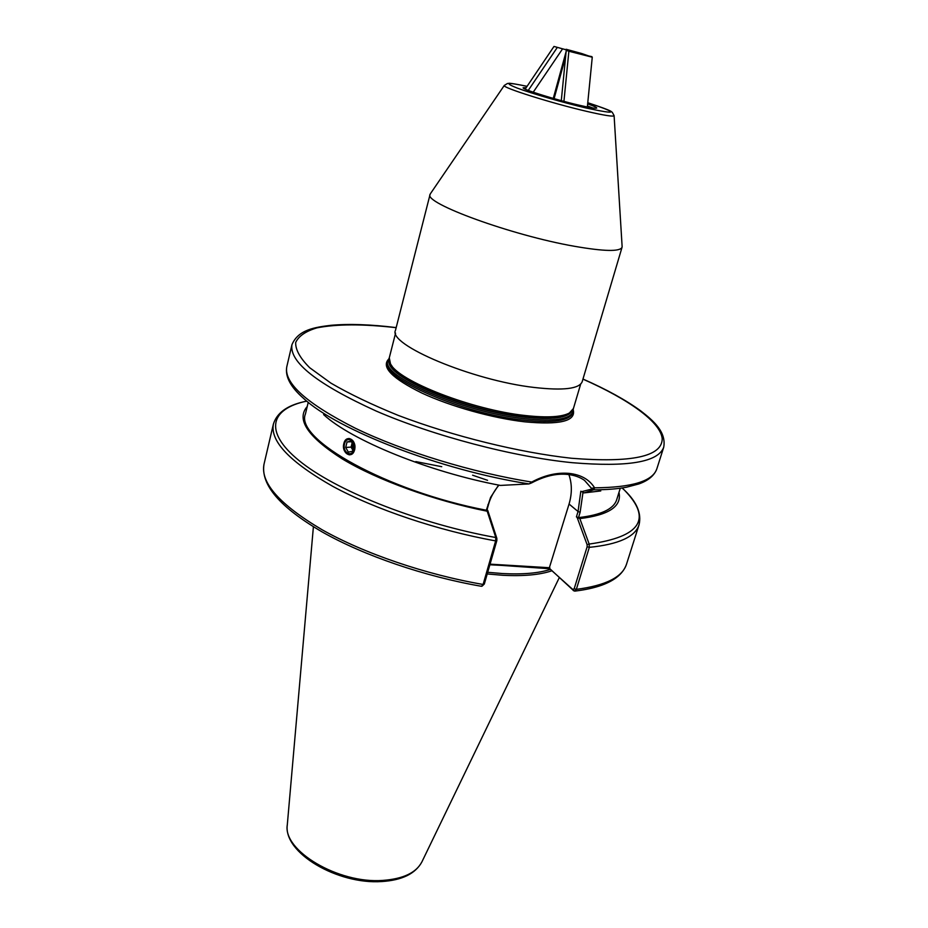 <?xml version="1.0" encoding="UTF-8"?>
<svg xmlns="http://www.w3.org/2000/svg" width="928" height="928" viewBox="0 0 928 928"><rect width="100%" height="100%" fill="white"/><g stroke="black" fill="none" stroke-linecap="round" stroke-linejoin="round"><path stroke-width="1.39" d="M487.71 572.298L502.338 573.539C522.592 574.606 538.611 573.226 550.42 569.398M487.223 573.956L502.582 575.267C523.508 576.346 539.957 574.85 551.905 570.766M323.594 414.584C351.271 440.243 428.91 472.027 500.389 485.425L529.122 483.929L531.744 482.05C544.446 475.229 556.87 472.34 569.026 473.384C580.835 474.672 589.361 479.486 594.593 487.815L593.723 489.798L584.083 492.896L600.787 490.935M349.589 454.882C344.996 453.827 343.128 450.057 343.986 443.572M348.916 438.468C353.464 439.547 355.401 443.317 354.705 449.79M577.158 517.488L576.427 516.873L578.051 511.525L569.061 504.043L549.225 568.145L572.564 589.663L574.177 588.758L587.134 546.754L587.099 544.643L577.158 517.488L579.838 518.59L589.176 544.063L589.326 547.346L576.346 589.35L574.641 591.136L549.712 568.748L489.938 564.56M584.083 492.896L580.835 491.214L578.051 511.525L580.128 512.256L578.504 517.604C601.008 515.052 613.744 509.078 616.714 499.658L620.264 488.232M582.993 492.408L580.128 512.256M308.247 402.276L305.451 413.923C294.408 438.886 386.547 491.121 486.33 510.249L490.645 497.315L498.603 485.077M579.838 518.59C608.977 515.063 622.027 506.328 618.976 492.397M578.504 517.604L576.427 516.873M307.226 406.522C295.951 419.34 307.678 436.833 342.397 458.989C377.209 479.973 433.828 500.586 487.212 511.224L487.734 510.354L496.851 538.356L496.863 540.525L484.323 584.025L482.073 586.171M498.928 485.135C493.789 491.422 490.355 497.779 488.615 504.182L487.049 509.716L487.734 510.354M487.049 509.716L486.33 510.249M484.323 584.025L483.105 584.454C426.103 574.687 364.043 553.448 322.039 529.726C279.699 504.588 260.35 482.804 263.981 464.36C260.698 484.834 280.082 507.361 322.155 531.93C363.73 555.547 425.036 576.601 481.504 586.299L483.105 584.454L495.645 540.896L495.784 537.521L487.212 511.224M490.054 564.154L549.852 567.75M569.061 504.043C572.147 493.522 572.089 483.708 568.887 474.579M581.473 491.724L592.064 488.998L584.501 480.368C579.849 477.096 574.177 475.113 567.472 474.428C556.464 473.28 544.585 476.064 531.837 482.78L530.758 483.233M549.712 568.748L549.225 568.145M592.064 488.998L593.723 489.798C606.552 489.798 617.48 488.94 626.504 487.212L638.824 483.952C648.405 480.553 654.426 475.484 656.873 468.744L663.74 447.145C666.374 432.042 653.741 420.929 640.83 410.965C626.04 400.154 606.75 389.516 582.97 379.042M591.82 488.256L594.593 487.815C632.084 487.513 652.836 481.156 656.873 468.744M531.837 482.78L531.744 482.05C472.549 472.665 403.39 451.472 355.366 428.249C306.704 403.587 283.84 383.102 286.775 366.815L291.937 344.729C289.269 362.164 317.388 384.273 376.281 411.092C433.886 435.998 513.277 456.854 572.228 462.689C627.885 467.318 658.393 462.144 663.74 447.145M622.062 487.966L624.59 490.297C652.384 518.949 640.575 536.871 589.176 544.063L587.099 544.643M622.154 487.954L624.59 490.297C636.91 502.118 641.735 513.613 639.044 524.784C635.216 536.848 618.64 544.365 589.326 547.346L587.134 546.754M639.044 524.784L626.504 564.212C622.386 577.17 605.671 585.556 576.346 589.35L574.177 588.758M573.597 590.776L572.564 589.663M306.762 401.082L303.468 401.847C268.9 410.385 264.178 433.875 302.47 463.292C340.495 492.606 421.382 524.227 495.784 537.521L496.851 538.356M587.436 106.105L590.858 107.671M587.656 103.878C593.885 106.07 596.913 107.462 596.75 108.054C595.927 108.692 589.872 107.706 578.573 105.073C555.35 99.679 521.872 89.204 523.114 87.777L526.188 87.65M592.598 107.95L587.447 105.954L591.739 107.822M567.971 413.702L567.089 414.155C559.7 418.168 545.374 419.015 524.1 416.718C472.132 411.359 399.086 382.754 391.848 365.887L391.314 365.052M395.572 333.14L389.284 357.814L390.456 363.683C397.764 380.828 472.468 410.048 525.573 415.558C547.3 417.913 561.916 417.055 569.409 412.983L573.423 408.529L580.661 384.122M622.12 246.454L622.05 247.277C619.985 251.766 604.151 251.442 574.56 246.303C511.804 235.41 423.284 202.977 430.082 194.404L430.453 193.662M622.05 247.277L582.192 381.686C579.339 388.844 563.296 390.769 534.087 387.452C472.166 380.422 387.452 344.474 395.502 330.264L430.082 194.404M561.289 100.665L566.242 50.356L573.005 51.701L592.261 57.211L568.876 51.237L563.934 101.384M554.097 98.658L565.628 56.631M568.876 51.237L566.242 50.356M587.343 107.01L592.261 57.211M589.373 56.26L572.866 51.632L566.138 49.265L581.821 53.557L591.867 57.072M591.913 56.654L589.384 56.109M572.182 51.458L553.981 46.446L572.17 51.516M566.126 51.55L553.274 98.426M528.252 90.422L557.078 47.769M533.217 92.208L562.333 49.207M352.211 442.621L351.77 444.384L352.385 442.876M352.86 443.665L353.208 449.245M351.086 441.16L353.765 445.846L353.406 448.572L352.385 451.333L348.336 452.122L345.692 447.435L347.049 441.972L351.086 441.16M353.893 449.407C356.271 440.962 346.399 435.302 344.508 443.967C342.154 452.319 351.944 458.084 353.893 449.407M343.847 443.572C341.144 453.119 352.338 459.708 354.566 449.802C357.28 440.139 345.993 433.689 343.847 443.572M352.895 450.15L352.408 449.442L352.86 450.242M351.538 441.716L347.049 441.972M351.086 447.11L352.408 449.442L351.77 444.384L351.086 447.11L345.692 447.435M521.176 566.44L489.88 564.769M487.571 480.31L472.607 475.206M441.751 466.703L415.802 461.587M381.768 881.542C337.792 884.686 283.075 852.948 287.309 824.737C282.46 850.442 338.279 883.966 382.904 880.405C403.297 878.886 416.301 872.691 421.938 861.81L559.306 577.599M396.163 327.688C363.219 323.918 336.818 323.976 316.958 327.851C305.73 331.215 298.642 336.087 295.684 342.478C295.406 349.694 300.069 358.104 309.662 367.697L330.89 383.113C349.543 393.982 372.035 404.747 398.356 415.442C453.386 436.334 519.158 452.539 571.52 458.258C631.875 463.014 662.105 456.53 662.221 438.77C660.736 422.054 628.674 399.307 582.946 379.134M388.38 359.438C381.304 367.36 392.451 378.566 421.822 393.031C450.498 406.406 492.687 418.215 524.784 421.834C559.375 425.047 575.569 421.231 573.365 410.396M573.133 411.568C570.105 419.294 554.062 421.695 524.981 418.772C463.385 412.577 379.68 375.979 387.985 360.574L387.614 362.024C379.297 377.476 462.968 414.12 524.552 420.28C553.633 423.18 569.676 420.755 572.704 413.006L573.365 408.714M389.238 360.574C383.67 376.176 465.195 411.185 524.749 417.217C552.392 420.048 568.156 417.948 572.054 410.93M286.775 366.815C284.977 376.49 290.522 386.964 303.398 398.216C336.794 429.768 441.38 470.461 529.122 483.929M263.981 464.36L273.4 424.073C270.06 441.241 289.884 462.016 332.85 486.4C375.469 509.472 438.213 530.619 495.645 540.896L496.863 540.525M488.615 504.182L487.908 504.716M567.472 474.428L569.026 473.384M591.588 107.799L587.447 105.978M614.092 115.606L612.236 112.242C610.218 111.499 615.995 112.056 587.76 102.718C618.988 113.181 618.431 114.944 586.078 107.996C563.47 102.695 531.732 93.508 517.383 88.137C503.707 82.696 506.932 82.093 527.069 86.327M622.131 246.697L614.104 115.675C613.478 116.858 604.522 115.466 587.25 111.488C551.824 103.333 500.911 87.244 504.298 85.434L504.333 85.376M291.937 344.729C298.166 329.695 314.812 327.294 330.797 325.322C348.928 323.686 370.724 324.452 396.186 327.596M387.985 360.574L389.238 357.999M287.309 824.737L313.397 526.768M306.832 401.14L303.468 401.847C286.833 405.687 276.811 413.099 273.4 424.073M626.504 564.212C623.338 573.307 615.171 580.278 601.97 585.116C594.361 587.865 585.255 589.872 574.641 591.136M381.826 881.542C402.149 880.231 415.524 873.654 421.938 861.81M530.201 483.5L530.816 483.221M527.081 86.316C504.113 81.652 510.017 83.833 507.523 83.45L504.298 85.434L430.314 193.859M525.178 89.134L553.981 46.446"/></g></svg>
